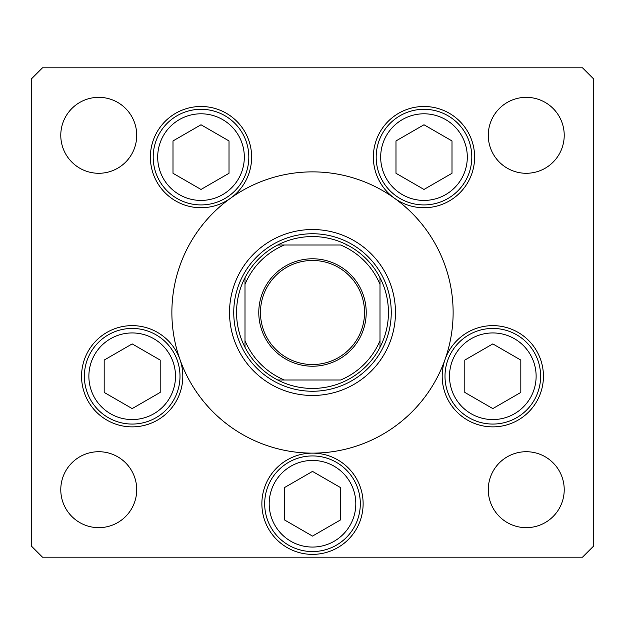<?xml version="1.0" encoding="UTF-8"?>
<svg xmlns="http://www.w3.org/2000/svg" width="625" height="625" viewBox="0 0 625 625"><rect width="100%" height="100%" fill="white"/><g stroke="black" fill="none" stroke-linecap="round" stroke-linejoin="round"><path stroke-width="0.94" d="M225.516 202.008L228.125 200M229.531 312.5A82.969 82.969 0 0 0 312.5 395.469A82.969 82.969 0 0 0 395.469 312.5A82.969 82.969 0 0 0 312.5 229.531A82.969 82.969 0 0 0 229.531 312.5M453.125 312.5A140.625 140.625 0 0 0 312.5 171.875A140.625 140.625 0 0 0 171.875 312.5A140.625 140.625 0 0 0 312.5 453.125A140.625 140.625 0 0 0 453.125 312.5M230.523 198.242A50.625 50.625 0 0 0 201.008 106.484A50.625 50.625 0 0 0 177.891 202.148A50.625 50.625 0 0 0 230.523 198.242M394.477 198.242A50.625 50.625 0 0 0 474.617 157.109A50.625 50.625 0 0 0 423.992 106.484A50.625 50.625 0 0 0 394.477 198.242M442.188 376.25A50.625 50.625 0 0 0 492.812 426.875A50.625 50.625 0 0 0 543.438 376.25A50.625 50.625 0 0 0 445.086 359.375A50.625 50.625 0 0 0 442.188 376.25M261.875 503.75A50.625 50.625 0 0 0 312.5 554.375A50.625 50.625 0 0 0 363.125 503.75A50.625 50.625 0 0 0 312.5 453.125A50.625 50.625 0 0 0 261.875 503.75M81.562 376.25A50.625 50.625 0 0 0 132.188 426.875A50.625 50.625 0 0 0 179.914 359.375A50.625 50.625 0 0 0 81.562 376.25M564.219 489.687A37.969 37.969 0 0 1 526.25 527.656A37.969 37.969 0 0 1 488.281 489.687A37.969 37.969 0 0 1 526.25 451.719A37.969 37.969 0 0 1 564.219 489.687M136.719 135.312A37.969 37.969 0 0 1 98.75 173.281A37.969 37.969 0 0 1 60.781 135.312A37.969 37.969 0 0 1 98.75 97.344A37.969 37.969 0 0 1 136.719 135.312M488.281 135.312A37.969 37.969 0 0 0 526.25 173.281A37.969 37.969 0 0 0 564.219 135.312A37.969 37.969 0 0 0 526.25 97.344A37.969 37.969 0 0 0 488.281 135.312M60.781 489.687A37.969 37.969 0 0 0 98.75 527.656A37.969 37.969 0 0 0 136.719 489.687A37.969 37.969 0 0 0 98.75 451.719A37.969 37.969 0 0 0 60.781 489.687M31.25 79.062L31.25 545.938L42.5 557.188L582.5 557.188L593.75 545.938L593.75 79.062L582.5 67.812L42.5 67.812L31.25 79.062M84.375 376.25A47.812 47.812 0 0 1 132.188 328.438A47.812 47.812 0 0 1 180 376.25A47.812 47.812 0 0 1 132.188 424.062A47.812 47.812 0 0 1 84.375 376.25A47.812 47.812 0 0 0 132.188 424.062A47.812 47.812 0 0 0 180 376.25M132.188 343.906L104.18 360.078L104.18 392.422L132.188 408.594L160.195 392.422L160.195 360.078L132.188 343.906M445 376.25A47.812 47.812 0 0 1 492.812 328.438A47.812 47.812 0 0 1 540.625 376.25A47.812 47.812 0 0 1 492.812 424.062A47.812 47.812 0 0 1 445 376.25A47.812 47.812 0 0 0 492.812 424.062A47.812 47.812 0 0 0 540.625 376.25M492.812 343.906L464.805 360.078L464.805 392.422L492.812 408.594L520.82 392.422L520.82 360.078L492.812 343.906M264.688 503.75A47.812 47.812 0 0 1 312.5 455.938A47.812 47.812 0 0 1 360.312 503.75A47.812 47.812 0 0 1 312.5 551.562A47.812 47.812 0 0 1 264.688 503.75A47.812 47.812 0 0 0 312.5 551.562A47.812 47.812 0 0 0 360.312 503.75M312.5 471.406L284.492 487.578L284.492 519.922L312.5 536.094L340.508 519.922L340.508 487.578L312.5 471.406M376.18 157.109A47.812 47.812 0 0 1 423.992 109.297A47.812 47.812 0 0 1 471.805 157.109A47.812 47.812 0 0 1 423.992 204.922A47.812 47.812 0 0 1 376.18 157.109A47.812 47.812 0 0 0 423.992 204.922A47.812 47.812 0 0 0 471.805 157.109M423.992 124.766L395.984 140.938L395.984 173.281L423.992 189.453L452 173.281L452 140.938L423.992 124.766M153.195 157.109A47.812 47.812 0 0 1 201.008 109.297A47.812 47.812 0 0 1 248.82 157.109A47.812 47.812 0 0 1 201.008 204.922A47.812 47.812 0 0 1 153.195 157.109A47.812 47.812 0 0 0 201.008 204.922A47.812 47.812 0 0 0 248.82 157.109M201.008 124.766L173 140.938L173 173.281L201.008 189.453L229.016 173.281L229.016 140.938L201.008 124.766M366.219 312.5A53.719 53.719 0 0 1 312.5 366.219A53.719 53.719 0 0 1 258.781 312.5A53.719 53.719 0 0 1 312.5 258.781A53.719 53.719 0 0 1 366.219 312.5M260.469 312.5A52.031 52.031 0 0 0 312.5 364.531A52.031 52.031 0 0 0 364.531 312.5A52.031 52.031 0 0 0 312.5 260.469A52.031 52.031 0 0 0 260.469 312.5M388.438 312.5A75.938 75.938 0 0 0 380 277.711L380 284.375L380 277.711A75.938 75.938 0 0 0 277.711 245L284.375 245L277.711 245A75.938 75.938 0 0 0 245 347.289L245 340.625L245 347.289A75.938 75.938 0 0 0 277.711 380L340.625 380A73.125 73.125 0 0 0 380 340.625L380 284.375A73.125 73.125 0 0 0 340.625 245L284.375 245A73.125 73.125 0 0 0 245 284.375L245 340.625A73.125 73.125 0 0 0 284.375 380L277.711 380A75.938 75.938 0 0 0 380 347.289L380 340.625L380 347.289A75.938 75.938 0 0 0 388.438 312.5M233.75 312.5A78.75 78.75 0 0 1 312.5 233.75A78.75 78.75 0 0 1 391.25 312.5A78.75 78.75 0 0 1 312.5 391.25A78.75 78.75 0 0 1 233.75 312.5M245 277.711L245 284.375L245 277.711A75.938 75.938 0 0 1 277.711 245M346.555 245L347.289 245A75.938 75.938 0 0 1 380 277.711M175.5 376.25A43.312 43.312 0 0 0 132.188 332.938A43.312 43.312 0 0 0 88.875 376.25A43.312 43.312 0 0 0 132.188 419.562A43.312 43.312 0 0 0 175.5 376.25M536.125 376.25A43.312 43.312 0 0 0 492.812 332.938A43.312 43.312 0 0 0 449.5 376.25A43.312 43.312 0 0 0 492.812 419.562A43.312 43.312 0 0 0 536.125 376.25M355.812 503.75A43.312 43.312 0 0 0 312.5 460.438A43.312 43.312 0 0 0 269.188 503.75A43.312 43.312 0 0 0 312.5 547.062A43.312 43.312 0 0 0 355.812 503.75M467.305 157.109A43.312 43.312 0 0 0 423.992 113.797A43.312 43.312 0 0 0 380.68 157.109A43.312 43.312 0 0 0 423.992 200.422A43.312 43.312 0 0 0 467.305 157.109M244.32 157.109A43.312 43.312 0 0 0 201.008 113.797A43.312 43.312 0 0 0 157.695 157.109A43.312 43.312 0 0 0 201.008 200.422A43.312 43.312 0 0 0 244.32 157.109M380 347.289A75.938 75.938 0 0 1 347.289 380M277.711 380A75.938 75.938 0 0 1 245 347.289"/></g></svg>
